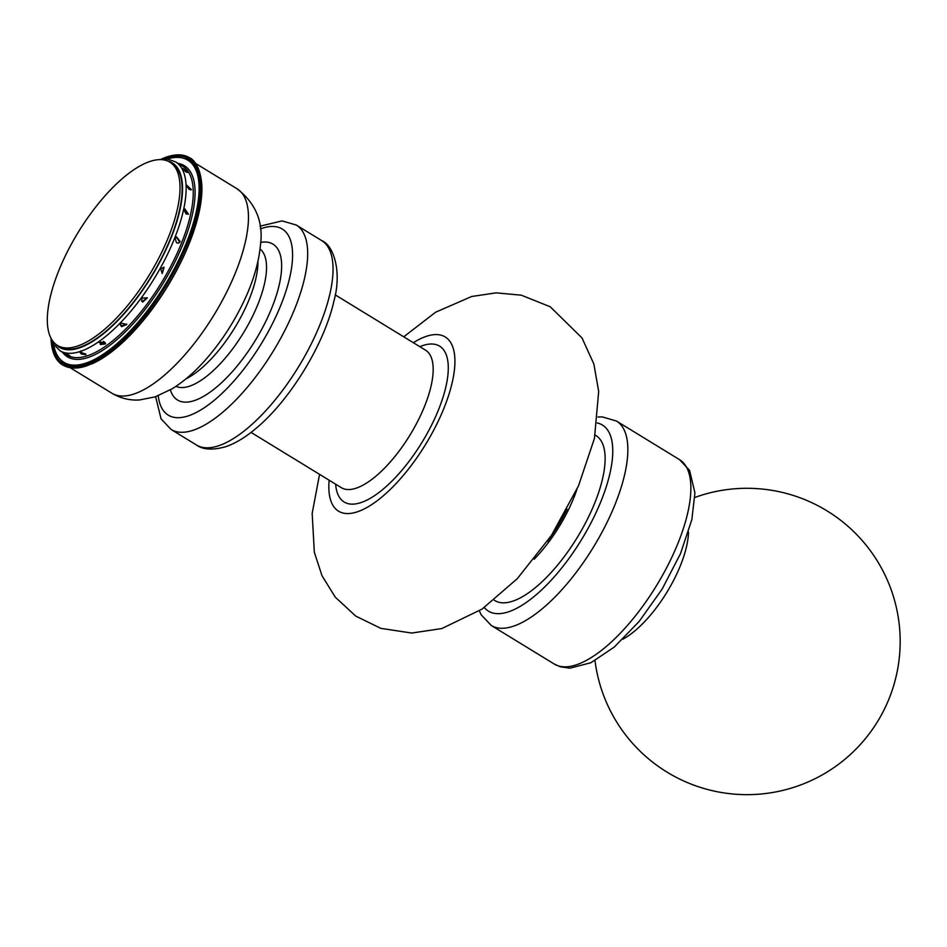 <?xml version="1.0" encoding="UTF-8"?>
<svg xmlns="http://www.w3.org/2000/svg" width="947" height="947" viewBox="0 0 947 947"><rect width="100%" height="100%" fill="white"/><g stroke="black" fill="none" stroke-linecap="round" stroke-linejoin="round"><path stroke-width="1.42" d="M201.747 183.967A119.855 46.225 121.5 0 1 189.885 241.84A119.855 46.225 121.5 0 1 91.551 363.979M688.505 532.001A75.334 29.061 121.5 0 1 622.889 639.189M182.404 168.85C181.635 166.506 191.827 175.006 185.6 171.644L182.333 168.507M187.542 172.307L185.6 171.644M190.868 189.968L186.583 185.837M186.583 185.92L186.796 185.233L191.436 189.72L189.175 189.436L186.583 185.92M188.051 214.318L184.405 209.18M184.085 209.914L184.748 208.849L188.477 214.105L186.05 213.963L184.085 209.914M178.308 243.19L179.551 241.793L176.367 237.093M175.136 238.478L176.687 236.963L180.214 241.592L178.652 243.107L176.544 242.811L175.136 238.478M162.032 273.387L163.795 267.208M160.635 268.818L164.056 267.267L162.268 273.47L160.635 268.818M141.6 300.874L142.381 301.584L147.164 297.666M141.991 297.974L147.318 297.903L142.654 302.069L141.719 301.11L141.991 297.974M120.364 324.359L121.547 325.886L126.732 324.099M121.027 323.069L126.791 324.478L121.571 326.656L120.34 324.75L121.027 323.069M99.399 342.056L100.642 343.56L105.496 343.382M99.802 341.666L105.484 343.903L100.429 344.554L99.802 341.666L99.186 342.53M80.826 350.84L81.726 352.876L85.775 353.977M80.377 351.941L85.917 354.687L81.276 353.989L79.927 352.296M64.68 352.888C70.682 356.084 71.12 356.474 66.006 354.048L64.396 352.864M70.031 356.001L66.006 354.048M53.577 344.329A118.564 45.728 -58.5 0 0 64.017 362.417A118.564 45.728 -58.5 0 0 186.784 241.852A118.564 45.728 -58.5 0 0 187.826 160.161A118.564 45.728 -58.5 0 0 166.968 159.084M64.017 362.417L65.035 363.032A118.564 45.728 -58.5 0 0 93.812 360.961M200.089 187.364A118.564 45.728 -58.5 0 0 188.844 160.789L187.826 160.161M104.383 341.914A5.646 2.178 -58.5 0 0 103.566 344.27M102.477 344.223A5.646 2.178 121.5 0 1 103.318 341.394M52.073 341.618A120.186 46.356 -58.5 0 0 63.177 363.79A120.186 46.356 -58.5 0 0 84.757 364.749A120.186 46.356 -58.5 0 0 187.613 241.592A120.186 46.356 -58.5 0 0 188.666 158.788A120.186 46.356 -58.5 0 0 163.867 158.978M51.043 339.18A121.476 46.853 -58.5 0 0 62.502 364.891A121.476 46.853 -58.5 0 0 84.307 365.862A121.476 46.853 -58.5 0 0 188.275 241.378A121.476 46.853 -58.5 0 0 189.341 157.687A121.476 46.853 -58.5 0 0 161.239 159.167M169.785 162.103L171.904 163.393A107.496 41.467 121.5 0 1 169.844 240.171A107.496 41.467 121.5 0 1 59.649 346.756L57.53 345.466A107.496 41.467 -58.5 0 0 149.022 275.423A107.496 41.467 -58.5 0 0 169.785 162.103A107.496 41.467 -58.5 0 0 59.59 268.676A107.496 41.467 -58.5 0 0 57.53 345.466M105.01 343.844A115.558 44.568 121.5 0 1 105.224 342.731M195.366 163.263L237.058 188.784A119.855 46.225 121.5 0 1 236.419 270.309A119.855 46.225 121.5 0 1 134.048 393.988A119.855 46.225 121.5 0 1 111.9 393.242L70.208 367.72M257.927 261.372A80.625 31.097 121.5 0 1 249.842 297.725A80.625 31.097 121.5 0 1 186.038 378.812M260.058 248.978A80.625 31.097 121.5 0 1 258.436 302.981A80.625 31.097 121.5 0 1 189.578 386.175A80.625 31.097 121.5 0 1 175.964 386.352M260.638 242.385A91.374 35.24 121.5 0 1 270.842 310.273A91.374 35.24 121.5 0 1 194.407 400.581A91.374 35.24 121.5 0 1 170.365 389.856M260.378 228.925A109.106 42.082 121.5 0 1 282.147 301.868A109.106 42.082 121.5 0 1 188.429 415.828A109.106 42.082 121.5 0 1 158.256 395.751M260.034 226.167L282.088 220.911L296.269 225.031A119.855 46.225 121.5 0 1 295.63 306.568A119.855 46.225 121.5 0 1 193.259 430.234A119.855 46.225 121.5 0 1 171.111 429.488L196.491 445.019A119.855 46.225 121.5 0 0 218.639 445.765A119.855 46.225 121.5 0 0 320.997 322.098A119.855 46.225 121.5 0 0 321.649 240.562C334.054 245.569 341.867 272.298 334.042 300.578C324.596 343.654 290.149 399.965 256.436 428.032C245.889 437.052 235.637 443.291 225.67 446.735C212.637 450.31 202.918 449.742 196.491 445.019M335.226 294.884L425.511 350.153A80.625 31.097 121.5 0 1 413.768 428.624A80.625 31.097 121.5 0 1 343.998 488.889A80.625 31.097 121.5 0 1 341.322 487.669L251.038 432.412M419.817 346.673A91.374 35.24 121.5 0 1 434.389 419.284A91.374 35.24 121.5 0 1 347.194 503.402A91.374 35.24 121.5 0 1 335.629 484.189M413.342 342.707A102.122 39.383 121.5 0 1 442.746 411.116A102.122 39.383 121.5 0 1 341.938 512.729A102.122 39.383 121.5 0 1 329.154 480.236M567.087 509.202A80.625 31.097 121.5 0 1 561.796 519.24A80.625 31.097 121.5 0 1 547.378 541.412M576.936 489.374A80.625 31.097 121.5 0 1 563.063 520.021A80.625 31.097 121.5 0 1 534.179 559.215M595.154 435.123A96.748 37.312 121.5 0 1 580.132 532.676A96.748 37.312 121.5 0 1 498.098 602.055A96.748 37.312 121.5 0 1 494.156 600.102M597.285 422.966A109.106 42.082 121.5 0 1 587.4 529.574A109.106 42.082 121.5 0 1 492.049 612.78A109.106 42.082 121.5 0 1 484.296 607.536M598.031 417.011L602.256 416.905L616.438 421.024A119.855 46.225 121.5 0 1 598.989 537.695A119.855 46.225 121.5 0 1 495.257 627.293A119.855 46.225 121.5 0 1 491.28 625.482L554.303 664.06A119.855 46.225 121.5 0 0 558.268 665.871A119.855 46.225 121.5 0 0 662 576.273A119.855 46.225 121.5 0 0 679.461 459.603L689.57 470.363L694.932 492.866L691.855 519.607L680.479 553.711L662.166 589.046L639.249 621.339L614.248 647.073L590.928 662.722L569.869 668.191L560.257 666.771L554.303 664.06M175.609 161.89L182.724 166.234A110.716 42.71 121.5 0 1 181.741 242.515A110.716 42.71 121.5 0 1 67.107 355.101L59.992 350.745A110.716 42.71 -58.5 0 0 174.639 238.171A110.716 42.71 -58.5 0 0 175.609 161.89L167.962 159.203L158.291 159.652M62.538 352.308A112.006 43.207 -58.5 0 0 162.777 283.84A112.006 43.207 -58.5 0 0 178.154 163.44M167.145 160.801A108.147 41.715 121.5 0 1 151.342 276.855A108.147 41.715 121.5 0 1 55.175 343.702M86.177 364.264A118.896 45.858 121.5 0 1 60.703 359.801M183.99 158.398A118.896 45.858 121.5 0 1 199.557 179.054M237.058 188.784C255.808 203.333 263.609 222.131 260.449 245.202C258.815 262.295 253.607 280.312 244.823 299.276C234.596 321.305 221.728 341.228 206.221 359.043C195.354 371.496 183.99 381.416 172.141 388.803L155.142 396.864L139.588 399.954C129.869 400.593 120.648 398.356 111.9 393.242M155.651 396.698L161.049 418.823L171.111 429.488M296.269 225.031L321.649 240.562M403.742 336.824L435.573 312.238L471.665 296.494L496.121 292.86L521.276 295.18L550.243 306.769L582.026 337.972L593.864 364.015L598.682 391.466L594.456 438.331L578.51 485.858L551.545 535.221L517.299 578.664L482.106 609.063L441.823 628.559L411.696 633.046L380.812 628.358L355.741 616.095L335.297 597.19L322.016 575.74L314.333 552.279L312.167 513.428L319.553 474.352M479.336 610.91L481.218 614.816L491.28 625.482M616.438 421.024L679.461 459.603M595 660.627A153.189 153.189 0 0 0 899.39 656.958A153.189 153.189 0 0 0 694.92 497.412M50.132 336.339L53.6 344.388L59.992 350.745M189.341 157.687C196.479 160.268 206.541 177.906 199.509 209.583C193.756 236.454 181.457 264.544 162.635 293.866C136.723 332.634 111.166 356.711 85.976 366.098C76.802 369.07 68.977 368.667 62.502 364.891"/></g></svg>
